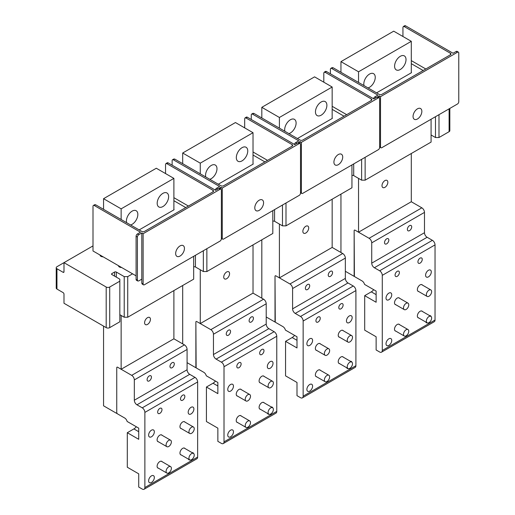 <?xml version="1.0" encoding="UTF-8"?>
<svg xmlns="http://www.w3.org/2000/svg" width="515" height="515" viewBox="0 0 515 515"><rect width="100%" height="100%" fill="white"/><g stroke="black" fill="none" stroke-linecap="round" stroke-linejoin="round"><path stroke-width="0.77" d="M340.956 252.505L340.956 194.123M340.956 72.293L340.956 61.633L393.711 31.17L411.298 41.322L411.298 72.802A0.624 0.361 0 0 0 411.298 72.293M354.404 276.214L354.146 230.675A1.242 0.721 60 0 1 354.404 230.108A1.242 0.721 60 0 1 355.022 230.166L369.088 238.291A3.727 2.157 60 0 1 371.727 242.861L371.727 263.165A3.727 2.157 60 0 0 374.366 267.736L379.645 270.781A3.727 2.157 60 0 1 382.278 275.351L382.278 350.483A3.727 2.157 60 0 1 381.506 352.189A3.727 2.157 60 0 1 379.645 352.002L376.124 349.975L376.124 336.771L364.697 330.173L364.697 295.655L376.124 302.254L376.124 291.084L364.543 284.402A3.727 2.157 60 0 0 362.058 280.933L355.022 276.87A1.242 0.721 60 0 1 354.146 275.351L354.146 230.675A1.242 0.721 60 0 1 354.404 230.108A1.242 0.721 60 0 1 355.022 230.166L358.537 232.201L411.298 201.738L411.298 153.515M358.537 82.445L358.537 71.785L340.956 61.633M358.537 71.785L411.298 41.322M395.288 62.63A8.086 4.667 -60 0 1 404.346 55.903A8.086 4.667 -60 0 1 405.318 63.171A8.086 4.667 -60 0 1 396.26 69.898A8.086 4.667 -60 0 1 395.288 62.63M364.021 85.612A8.086 4.667 -60 0 1 364.517 80.398A8.086 4.667 -60 0 1 373.575 73.671A8.086 4.667 -60 0 1 374.547 80.939A8.086 4.667 -60 0 1 368.006 87.911M358.537 232.201L358.537 178.39M354.146 276.362L345.353 271.289M382.355 187.074A4.133 2.388 -60 0 1 383.166 182.284A4.133 2.388 -60 0 1 386.984 180.392A4.133 2.388 -60 0 1 387.48 180.874A4.133 2.388 -60 0 1 386.668 185.664A4.133 2.388 -60 0 1 382.851 187.55A4.133 2.388 -60 0 1 382.355 187.074M418.193 262.92A3.058 1.764 120 0 0 418.56 263.274A3.058 1.764 120 0 0 421.386 261.877A3.058 1.764 120 0 0 421.985 258.337A3.058 1.764 120 0 0 421.618 257.983A3.058 1.764 120 0 0 418.792 259.38A3.058 1.764 120 0 0 418.193 262.92M369.088 238.291L421.849 207.835L411.298 201.738M421.849 207.835A3.727 2.157 60 0 1 424.482 212.399L424.482 232.709A3.727 2.157 60 0 0 427.122 237.273L432.4 240.325A3.727 2.157 60 0 1 435.033 244.889L435.033 320.021A3.727 2.157 60 0 1 434.261 321.727L381.506 352.189M386.018 343.756A4.043 2.33 -60 0 1 387.782 339.688A4.043 2.33 -60 0 1 390.898 338.606A4.043 2.33 -60 0 1 391.735 340.454A4.043 2.33 -60 0 1 389.971 344.522A4.043 2.33 -60 0 1 386.855 345.604A4.043 2.33 -60 0 1 386.018 343.756M399.576 324.688A3.856 2.227 120 0 0 399.157 324.296A3.856 2.227 120 0 0 395.591 326.059A3.856 2.227 120 0 0 394.838 330.527A3.856 2.227 120 0 0 395.301 330.978A3.856 2.227 120 0 0 395.848 331.145M422.442 311.485A3.856 2.227 120 0 0 422.017 311.099A3.856 2.227 120 0 0 418.457 312.863A3.856 2.227 120 0 0 417.697 317.33A3.856 2.227 120 0 0 418.161 317.774A3.856 2.227 120 0 0 418.708 317.948M399.576 298.288A3.856 2.227 120 0 0 399.157 297.902A3.856 2.227 120 0 0 395.591 299.666A3.856 2.227 120 0 0 394.838 304.127A3.856 2.227 120 0 0 395.301 304.577A3.856 2.227 120 0 0 395.848 304.751M422.442 285.091A3.856 2.227 120 0 0 422.017 284.705A3.856 2.227 120 0 0 418.457 286.462A3.856 2.227 120 0 0 417.697 290.93A3.856 2.227 120 0 0 418.161 291.381A3.856 2.227 120 0 0 418.708 291.554M427.418 322.931A4.043 2.33 -60 0 1 426.42 322.763A4.043 2.33 -60 0 1 425.796 322.042M429.529 315.579A4.043 2.33 -60 0 1 430.463 315.759A4.043 2.33 -60 0 1 431.106 316.538M391.735 294.767A4.043 2.33 -60 0 1 389.971 298.835A4.043 2.33 -60 0 1 386.855 299.917A4.043 2.33 -60 0 1 386.018 298.069A4.043 2.33 -60 0 1 387.782 294.001A4.043 2.33 -60 0 1 390.898 292.919A4.043 2.33 -60 0 1 391.735 294.767M431.3 271.92A4.043 2.33 -60 0 1 429.536 275.989A4.043 2.33 -60 0 1 426.42 277.07A4.043 2.33 -60 0 1 425.583 275.222A4.043 2.33 -60 0 1 427.347 271.154A4.043 2.33 -60 0 1 430.463 270.072A4.043 2.33 -60 0 1 431.3 271.92M364.697 295.655L371.289 291.851A6.837 3.946 120 0 0 373.716 289.694M407.642 230.43A3.058 1.764 120 0 0 408.009 230.784A3.058 1.764 120 0 0 410.835 229.387A3.058 1.764 120 0 0 411.434 225.847A3.058 1.764 120 0 0 411.067 225.493A3.058 1.764 120 0 0 408.24 226.89A3.058 1.764 120 0 0 407.642 230.43M384.782 243.627A3.058 1.764 120 0 0 385.149 243.981A3.058 1.764 120 0 0 387.969 242.584A3.058 1.764 120 0 0 388.574 239.044A3.058 1.764 120 0 0 388.207 238.69A3.058 1.764 120 0 0 385.381 240.087A3.058 1.764 120 0 0 384.782 243.627M395.333 276.117A3.058 1.764 -60 0 1 395.932 272.577A3.058 1.764 -60 0 1 398.758 271.18A3.058 1.764 -60 0 1 399.125 271.534A3.058 1.764 -60 0 1 398.52 275.074A3.058 1.764 -60 0 1 395.7 276.471A3.058 1.764 -60 0 1 395.333 276.117M261.82 298.191L261.82 239.81M261.82 117.98L261.82 107.32L314.575 76.857L332.162 87.016L332.162 118.489A0.624 0.361 0 0 0 332.162 117.98M275.268 321.901L275.01 276.362A1.242 0.721 60 0 1 275.268 275.795A1.242 0.721 60 0 1 275.892 275.853L289.958 283.977A3.727 2.157 60 0 1 292.597 288.548L292.597 308.852A3.727 2.157 60 0 0 295.23 313.423L300.509 316.468A3.727 2.157 60 0 1 303.148 321.038L303.148 396.17A3.727 2.157 60 0 1 302.376 397.876A3.727 2.157 60 0 1 300.509 397.689L296.994 395.662L296.994 382.458L285.561 375.86L285.561 341.342L296.994 347.94L296.994 336.771L285.413 330.089A3.727 2.157 60 0 0 282.922 326.619L275.892 322.557A1.242 0.721 60 0 1 275.01 321.038L275.01 276.362A1.242 0.721 60 0 1 275.268 275.795A1.242 0.721 60 0 1 275.892 275.853L279.407 277.888L332.162 247.425L332.162 199.202M279.407 128.132L279.407 117.472L261.82 107.32M279.407 117.472L332.162 87.016M316.159 108.317A8.086 4.667 -60 0 1 325.21 101.59A8.086 4.667 -60 0 1 326.188 108.858A8.086 4.667 -60 0 1 317.131 115.585A8.086 4.667 -60 0 1 316.159 108.317M284.892 131.299A8.086 4.667 -60 0 1 285.381 126.085A8.086 4.667 -60 0 1 294.438 119.358A8.086 4.667 -60 0 1 295.41 126.626A8.086 4.667 -60 0 1 288.87 133.597M279.407 277.888L279.407 224.077M275.01 322.049L266.216 316.976M303.219 232.761A4.133 2.388 -60 0 1 304.03 227.971A4.133 2.388 -60 0 1 307.848 226.079A4.133 2.388 -60 0 1 308.35 226.561A4.133 2.388 -60 0 1 307.532 231.351A4.133 2.388 -60 0 1 303.715 233.237A4.133 2.388 -60 0 1 303.219 232.761M339.057 308.607A3.058 1.764 120 0 0 339.424 308.961A3.058 1.764 120 0 0 342.25 307.564A3.058 1.764 120 0 0 342.848 304.024A3.058 1.764 120 0 0 342.481 303.67A3.058 1.764 120 0 0 339.662 305.067A3.058 1.764 120 0 0 339.057 308.607M289.958 283.977L342.713 253.522L332.162 247.425M342.713 253.522A3.727 2.157 60 0 1 345.353 258.086L345.353 278.396A3.727 2.157 60 0 0 347.986 282.96L353.264 286.012A3.727 2.157 60 0 1 355.904 290.576L355.904 365.708A3.727 2.157 60 0 1 355.131 367.414L302.376 397.876M306.882 389.443A4.043 2.33 -60 0 1 308.646 385.375A4.043 2.33 -60 0 1 311.762 384.293A4.043 2.33 -60 0 1 312.599 386.141A4.043 2.33 -60 0 1 310.835 390.209A4.043 2.33 -60 0 1 307.719 391.291A4.043 2.33 -60 0 1 306.882 389.443M320.446 370.375A3.856 2.227 120 0 0 320.021 369.982A3.856 2.227 120 0 0 316.461 371.746A3.856 2.227 120 0 0 315.701 376.214A3.856 2.227 120 0 0 316.165 376.665A3.856 2.227 120 0 0 316.712 376.832M343.305 357.172A3.856 2.227 120 0 0 342.881 356.786A3.856 2.227 120 0 0 339.321 358.549A3.856 2.227 120 0 0 338.561 363.017A3.856 2.227 120 0 0 339.024 363.461A3.856 2.227 120 0 0 339.572 363.635M320.446 343.975A3.856 2.227 120 0 0 320.021 343.589A3.856 2.227 120 0 0 316.461 345.353A3.856 2.227 120 0 0 315.701 349.814A3.856 2.227 120 0 0 316.165 350.264A3.856 2.227 120 0 0 316.712 350.438M343.305 330.778A3.856 2.227 120 0 0 342.881 330.392A3.856 2.227 120 0 0 339.321 332.149A3.856 2.227 120 0 0 338.561 336.617A3.856 2.227 120 0 0 339.024 337.068A3.856 2.227 120 0 0 339.572 337.241M348.282 368.618A4.043 2.33 -60 0 1 347.284 368.45A4.043 2.33 -60 0 1 346.666 367.729M350.393 361.266A4.043 2.33 -60 0 1 351.327 361.446A4.043 2.33 -60 0 1 351.977 362.225M312.599 340.454A4.043 2.33 -60 0 1 310.835 344.522A4.043 2.33 -60 0 1 307.719 345.604A4.043 2.33 -60 0 1 306.882 343.756A4.043 2.33 -60 0 1 308.646 339.688A4.043 2.33 -60 0 1 311.762 338.606A4.043 2.33 -60 0 1 312.599 340.454M352.163 317.607A4.043 2.33 -60 0 1 350.4 321.675A4.043 2.33 -60 0 1 347.284 322.757A4.043 2.33 -60 0 1 346.447 320.909A4.043 2.33 -60 0 1 348.211 316.841A4.043 2.33 -60 0 1 351.327 315.759A4.043 2.33 -60 0 1 352.163 317.607M285.561 341.342L292.153 337.537A6.837 3.946 120 0 0 294.58 335.381M328.506 276.117A3.058 1.764 120 0 0 328.873 276.471A3.058 1.764 120 0 0 331.699 275.074A3.058 1.764 120 0 0 332.297 271.534A3.058 1.764 120 0 0 331.93 271.18A3.058 1.764 120 0 0 329.111 272.577A3.058 1.764 120 0 0 328.506 276.117M305.646 289.314A3.058 1.764 120 0 0 306.013 289.675A3.058 1.764 120 0 0 308.839 288.271A3.058 1.764 120 0 0 309.438 284.731A3.058 1.764 120 0 0 309.071 284.377A3.058 1.764 120 0 0 306.245 285.774A3.058 1.764 120 0 0 305.646 289.314M316.197 321.804A3.058 1.764 -60 0 1 316.796 318.264A3.058 1.764 -60 0 1 319.622 316.867A3.058 1.764 -60 0 1 319.989 317.221A3.058 1.764 -60 0 1 319.39 320.761A3.058 1.764 -60 0 1 316.564 322.158A3.058 1.764 -60 0 1 316.197 321.804M182.69 343.878L182.69 285.503M182.69 163.667L182.69 153.007L235.445 122.544L253.026 132.703L253.026 164.176A0.624 0.361 0 0 0 253.026 163.667M196.131 367.588L195.874 322.049A1.242 0.721 60 0 1 196.131 321.482A1.242 0.721 60 0 1 196.756 321.54L210.822 329.664A3.727 2.157 60 0 1 213.461 334.235L213.461 354.539A3.727 2.157 60 0 0 216.1 359.11L221.373 362.154A3.727 2.157 60 0 1 224.012 366.725L224.012 441.857A3.727 2.157 60 0 1 223.24 443.563A3.727 2.157 60 0 1 221.373 443.376L217.858 441.349L217.858 428.152L206.425 421.547L206.425 387.029L217.858 393.627L217.858 382.458L206.277 375.776A3.727 2.157 60 0 0 203.792 372.306L196.756 368.244A1.242 0.721 60 0 1 195.874 366.725L195.874 322.049A1.242 0.721 60 0 1 196.131 321.482A1.242 0.721 60 0 1 196.756 321.54L200.271 323.575L253.026 293.119L253.026 244.889M200.271 173.819L200.271 163.158L182.69 153.007M200.271 163.158L253.026 132.703M237.022 154.004A8.086 4.667 -60 0 1 246.08 147.277A8.086 4.667 -60 0 1 247.052 154.545A8.086 4.667 -60 0 1 237.994 161.272A8.086 4.667 -60 0 1 237.022 154.004M205.755 176.986A8.086 4.667 -60 0 1 206.245 171.772A8.086 4.667 -60 0 1 215.302 165.045A8.086 4.667 -60 0 1 216.281 172.313A8.086 4.667 -60 0 1 209.74 179.284M200.271 323.575L200.271 269.763M195.874 367.742L187.087 362.663M224.083 278.448A4.133 2.388 -60 0 1 224.901 273.658A4.133 2.388 -60 0 1 228.718 271.772A4.133 2.388 -60 0 1 229.214 272.248A4.133 2.388 -60 0 1 228.403 277.038A4.133 2.388 -60 0 1 224.585 278.924A4.133 2.388 -60 0 1 224.083 278.448M259.927 354.294A3.058 1.764 120 0 0 260.294 354.648A3.058 1.764 120 0 0 263.114 353.251A3.058 1.764 120 0 0 263.719 349.711A3.058 1.764 120 0 0 263.352 349.357A3.058 1.764 120 0 0 260.526 350.754A3.058 1.764 120 0 0 259.927 354.294M210.822 329.664L263.577 299.209L253.026 293.119M263.577 299.209A3.727 2.157 60 0 1 266.216 303.779L266.216 324.083A3.727 2.157 60 0 0 268.856 328.654L274.128 331.699A3.727 2.157 60 0 1 276.767 336.263L276.767 411.395A3.727 2.157 60 0 1 275.995 413.107L223.24 443.563M227.752 435.13A4.043 2.33 -60 0 1 229.516 431.061A4.043 2.33 -60 0 1 232.626 429.98A4.043 2.33 -60 0 1 233.462 431.827A4.043 2.33 -60 0 1 231.699 435.896A4.043 2.33 -60 0 1 228.589 436.978A4.043 2.33 -60 0 1 227.752 435.13M241.31 416.062A3.856 2.227 120 0 0 240.885 415.676A3.856 2.227 120 0 0 237.325 417.433A3.856 2.227 120 0 0 236.565 421.901A3.856 2.227 120 0 0 237.035 422.352A3.856 2.227 120 0 0 237.582 422.519M264.169 402.865A3.856 2.227 120 0 0 263.751 402.473A3.856 2.227 120 0 0 260.184 404.236A3.856 2.227 120 0 0 259.431 408.704A3.856 2.227 120 0 0 259.895 409.148A3.856 2.227 120 0 0 260.442 409.322M241.31 389.662A3.856 2.227 120 0 0 240.885 389.276A3.856 2.227 120 0 0 237.325 391.04A3.856 2.227 120 0 0 236.565 395.501A3.856 2.227 120 0 0 237.035 395.951A3.856 2.227 120 0 0 237.582 396.125M264.169 376.465A3.856 2.227 120 0 0 263.751 376.079A3.856 2.227 120 0 0 260.184 377.836A3.856 2.227 120 0 0 259.431 382.304A3.856 2.227 120 0 0 259.895 382.754A3.856 2.227 120 0 0 260.442 382.928M269.152 414.305A4.043 2.33 -60 0 1 268.154 414.137A4.043 2.33 -60 0 1 267.53 413.416M271.263 406.953A4.043 2.33 -60 0 1 272.197 407.133A4.043 2.33 -60 0 1 272.841 407.912M233.462 386.141A4.043 2.33 -60 0 1 231.699 390.209A4.043 2.33 -60 0 1 228.589 391.291A4.043 2.33 -60 0 1 227.752 389.443A4.043 2.33 -60 0 1 229.516 385.375A4.043 2.33 -60 0 1 232.626 384.293A4.043 2.33 -60 0 1 233.462 386.141M273.034 363.3A4.043 2.33 -60 0 1 271.27 367.362A4.043 2.33 -60 0 1 268.154 368.444A4.043 2.33 -60 0 1 267.317 366.596A4.043 2.33 -60 0 1 269.081 362.528A4.043 2.33 -60 0 1 272.197 361.446A4.043 2.33 -60 0 1 273.034 363.3M206.425 387.029L213.023 383.224A6.837 3.946 120 0 0 215.45 381.068M249.376 321.804A3.058 1.764 120 0 0 249.743 322.158A3.058 1.764 120 0 0 252.562 320.761A3.058 1.764 120 0 0 253.168 317.221A3.058 1.764 120 0 0 252.801 316.867A3.058 1.764 120 0 0 249.975 318.264A3.058 1.764 120 0 0 249.376 321.804M226.51 335.001A3.058 1.764 120 0 0 226.883 335.362A3.058 1.764 120 0 0 229.703 333.965A3.058 1.764 120 0 0 230.308 330.418A3.058 1.764 120 0 0 229.935 330.064A3.058 1.764 120 0 0 227.115 331.46A3.058 1.764 120 0 0 226.51 335.001M237.061 367.491A3.058 1.764 -60 0 1 237.666 363.951A3.058 1.764 -60 0 1 240.486 362.554A3.058 1.764 -60 0 1 240.859 362.908A3.058 1.764 -60 0 1 240.254 366.448A3.058 1.764 -60 0 1 237.434 367.845A3.058 1.764 -60 0 1 237.061 367.491M131.692 375.351L184.447 344.896L173.896 338.806L121.141 369.261L117.62 367.234A1.242 0.721 60 0 0 117.002 367.169A1.242 0.721 60 0 0 116.744 367.736A1.242 0.721 60 0 1 117.002 367.169A1.242 0.721 60 0 1 117.62 367.234L131.692 375.351A3.727 2.157 60 0 1 134.325 379.922L134.325 400.226A3.727 2.157 60 0 0 136.964 404.796L142.243 407.841A3.727 2.157 60 0 1 144.876 412.412L144.876 487.544A3.727 2.157 60 0 1 144.103 489.25A3.727 2.157 60 0 1 142.243 489.063L138.722 487.036L138.722 473.839L127.295 467.234L127.295 432.716L138.722 439.314L138.722 428.145L127.141 421.463A3.727 2.157 60 0 0 124.656 417.993L117.62 413.931A1.242 0.721 60 0 1 116.744 412.412L116.744 367.736L116.744 413.429L103.554 405.814L103.554 326.111M103.554 209.354L103.554 198.693L156.309 168.238L173.896 178.39L173.896 209.863A0.624 0.361 0 0 0 173.896 209.354M173.896 338.806L173.896 290.576M121.141 219.506L121.141 208.845L103.554 198.693M121.141 208.845L173.896 178.39M157.886 199.691A8.086 4.667 -60 0 1 166.944 192.964A8.086 4.667 -60 0 1 167.922 200.232A8.086 4.667 -60 0 1 158.865 206.959A8.086 4.667 -60 0 1 157.886 199.691M126.619 222.673A8.086 4.667 -60 0 1 127.115 217.459A8.086 4.667 -60 0 1 136.172 210.732A8.086 4.667 -60 0 1 137.144 218A8.086 4.667 -60 0 1 130.604 224.971M121.141 369.261L121.141 315.45M144.953 324.135A4.133 2.388 -60 0 1 145.764 319.345A4.133 2.388 -60 0 1 149.582 317.459A4.133 2.388 -60 0 1 150.084 317.935A4.133 2.388 -60 0 1 149.266 322.725A4.133 2.388 -60 0 1 145.449 324.617A4.133 2.388 -60 0 1 144.953 324.135M180.791 399.981A3.058 1.764 120 0 0 181.158 400.335A3.058 1.764 120 0 0 183.984 398.938A3.058 1.764 120 0 0 184.582 395.398A3.058 1.764 120 0 0 184.216 395.044A3.058 1.764 120 0 0 181.389 396.441A3.058 1.764 120 0 0 180.791 399.981M184.447 344.896A3.727 2.157 60 0 1 187.087 349.466L187.087 369.77A3.727 2.157 60 0 0 189.72 374.341L194.998 377.386A3.727 2.157 60 0 1 197.638 381.95L197.638 457.082A3.727 2.157 60 0 1 196.865 458.794L144.103 489.25M148.616 480.817A4.043 2.33 -60 0 1 150.38 476.748A4.043 2.33 -60 0 1 153.496 475.667A4.043 2.33 -60 0 1 154.333 477.514A4.043 2.33 -60 0 1 152.569 481.583A4.043 2.33 -60 0 1 149.453 482.664A4.043 2.33 -60 0 1 148.616 480.817M162.18 461.749A3.856 2.227 120 0 0 161.755 461.363A3.856 2.227 120 0 0 158.195 463.12A3.856 2.227 120 0 0 157.436 467.588A3.856 2.227 120 0 0 157.899 468.038A3.856 2.227 120 0 0 158.446 468.212M185.04 448.552A3.856 2.227 120 0 0 184.615 448.159A3.856 2.227 120 0 0 181.055 449.923A3.856 2.227 120 0 0 180.295 454.391A3.856 2.227 120 0 0 180.759 454.835A3.856 2.227 120 0 0 181.306 455.009M162.18 435.349A3.856 2.227 120 0 0 161.755 434.963A3.856 2.227 120 0 0 158.195 436.726A3.856 2.227 120 0 0 157.436 441.194A3.856 2.227 120 0 0 157.899 441.638A3.856 2.227 120 0 0 158.446 441.812M185.04 422.152A3.856 2.227 120 0 0 184.615 421.766A3.856 2.227 120 0 0 181.055 423.523A3.856 2.227 120 0 0 180.295 427.991A3.856 2.227 120 0 0 180.759 428.441A3.856 2.227 120 0 0 181.306 428.615M190.016 459.992A4.043 2.33 -60 0 1 189.018 459.824A4.043 2.33 -60 0 1 188.4 459.103M192.127 452.646A4.043 2.33 -60 0 1 193.061 452.82A4.043 2.33 -60 0 1 193.711 453.599M154.333 431.827A4.043 2.33 -60 0 1 152.569 435.896A4.043 2.33 -60 0 1 149.453 436.978A4.043 2.33 -60 0 1 148.616 435.13A4.043 2.33 -60 0 1 150.38 431.061A4.043 2.33 -60 0 1 153.496 429.98A4.043 2.33 -60 0 1 154.333 431.827M193.898 408.987A4.043 2.33 -60 0 1 192.134 413.049A4.043 2.33 -60 0 1 189.018 414.137A4.043 2.33 -60 0 1 188.181 412.283A4.043 2.33 -60 0 1 189.945 408.215A4.043 2.33 -60 0 1 193.061 407.133A4.043 2.33 -60 0 1 193.898 408.987M127.295 432.716L133.887 428.911A6.837 3.946 120 0 0 136.314 426.755M170.24 367.491A3.058 1.764 120 0 0 170.607 367.845A3.058 1.764 120 0 0 173.433 366.448A3.058 1.764 120 0 0 174.031 362.908A3.058 1.764 120 0 0 173.664 362.554A3.058 1.764 120 0 0 170.838 363.951A3.058 1.764 120 0 0 170.24 367.491M147.38 380.688A3.058 1.764 120 0 0 147.747 381.048A3.058 1.764 120 0 0 150.573 379.652A3.058 1.764 120 0 0 151.172 376.105A3.058 1.764 120 0 0 150.805 375.75A3.058 1.764 120 0 0 147.979 377.147A3.058 1.764 120 0 0 147.38 380.688M157.931 413.178A3.058 1.764 -60 0 1 158.53 409.637A3.058 1.764 -60 0 1 161.356 408.24A3.058 1.764 -60 0 1 161.723 408.595A3.058 1.764 -60 0 1 161.124 412.135A3.058 1.764 -60 0 1 158.298 413.539A3.058 1.764 -60 0 1 157.931 413.178M330.405 73.812L330.405 69.248A1.867 1.075 60 0 1 330.791 68.392L332.111 67.632L333.044 67.723L379.201 94.374A1.867 1.075 0 0 0 381.84 94.374L450.425 54.777A1.867 1.075 0 0 0 450.966 54.017A1.867 1.075 0 0 0 450.425 53.257L404.262 26.606L405.582 25.84L453.058 53.257L456.135 51.481A1.867 1.075 -60 0 1 457.069 51.384L458.389 52.15A1.867 1.075 -60 0 1 458.775 53L458.775 101.732A1.867 1.075 120 0 1 457.455 104.017L381.84 147.676A1.867 1.075 -60 0 1 380.907 147.766A1.867 1.075 -60 0 1 380.521 146.917L380.521 96.659L457.455 52.24A1.867 1.075 -60 0 1 458.389 52.15M402.942 36.501L402.942 27.366L403.329 26.51L404.648 25.75A1.867 1.075 60 0 1 405.582 25.84M403.329 26.51L404.262 26.606M330.791 68.392A1.867 1.075 60 0 1 331.724 68.482L377.881 95.133L374.804 96.91A1.867 1.075 120 0 0 373.542 98.719M376.568 92.848L411.298 72.802M421.849 111.382A6.219 3.592 -60 0 1 419.133 117.639A6.219 3.592 -60 0 1 414.343 119.3A6.219 3.592 -60 0 1 413.056 116.454A6.219 3.592 -60 0 1 415.766 110.197A6.219 3.592 -60 0 1 420.562 108.536A6.219 3.592 -60 0 1 421.849 111.382M379.201 97.805L379.201 95.899L380.521 96.659M379.201 95.899L376.124 97.676L374.804 96.91M251.269 119.499L251.269 114.935A1.867 1.075 60 0 1 251.655 114.079L252.974 113.319L253.908 113.409L300.071 140.061A1.867 1.075 0 0 0 302.704 140.061L371.289 100.464A1.867 1.075 0 0 0 371.836 99.704A1.867 1.075 0 0 0 371.289 98.944L325.126 72.293L326.446 71.527L373.929 98.944L377.006 97.168A1.867 1.075 -60 0 1 377.939 97.071L379.259 97.837A1.867 1.075 -60 0 1 379.645 98.687L379.645 147.425A1.867 1.075 120 0 1 378.325 149.704L302.704 193.363A1.867 1.075 -60 0 1 301.777 193.453A1.867 1.075 -60 0 1 301.391 192.604L301.391 142.346L378.325 97.927A1.867 1.075 -60 0 1 379.259 97.837M323.806 82.188L323.806 73.053L324.193 72.197L325.512 71.437A1.867 1.075 60 0 1 326.446 71.527M324.193 72.197L325.126 72.293M251.655 114.079A1.867 1.075 60 0 1 252.588 114.169L298.752 140.82L295.674 142.597A1.867 1.075 120 0 0 294.413 144.406M297.432 138.535L332.162 118.489M342.713 157.069A6.219 3.592 -60 0 1 339.997 163.326A6.219 3.592 -60 0 1 335.207 164.987A6.219 3.592 -60 0 1 333.92 162.141A6.219 3.592 -60 0 1 336.636 155.884A6.219 3.592 -60 0 1 341.426 154.223A6.219 3.592 -60 0 1 342.713 157.069M300.071 143.492L300.071 141.586L301.391 142.346M300.071 141.586L296.994 143.363L295.674 142.597M172.139 165.186L172.139 160.622A1.867 1.075 60 0 1 172.525 159.766L173.838 159.006L174.772 159.096L220.935 185.748A1.867 1.075 0 0 0 223.574 185.748L292.153 146.151A1.867 1.075 0 0 0 292.7 145.391A1.867 1.075 0 0 0 292.153 144.631L245.996 117.98L247.316 117.214L294.792 144.631L297.87 142.855A1.867 1.075 -60 0 1 298.803 142.758L300.123 143.524A1.867 1.075 -60 0 1 300.509 144.374L300.509 193.112A1.867 1.075 120 0 1 299.189 195.391L223.574 239.05A1.867 1.075 -60 0 1 222.641 239.14A1.867 1.075 -60 0 1 222.255 238.291L222.255 188.033L299.189 143.614A1.867 1.075 -60 0 1 300.123 143.524M244.677 127.874L244.677 118.74L245.063 117.884L246.382 117.124A1.867 1.075 60 0 1 247.316 117.214M245.063 117.884L245.996 117.98M172.525 159.766A1.867 1.075 60 0 1 173.452 159.856L219.615 186.507L216.538 188.284A1.867 1.075 120 0 0 215.276 190.093M218.296 184.228L253.026 164.176M263.577 202.756A6.219 3.592 -60 0 1 260.867 209.013A6.219 3.592 -60 0 1 256.077 210.68A6.219 3.592 -60 0 1 254.79 207.828A6.219 3.592 -60 0 1 257.5 201.571A6.219 3.592 -60 0 1 262.29 199.91A6.219 3.592 -60 0 1 263.577 202.756M220.935 189.179L220.935 187.273L222.255 188.033M220.935 187.273L217.858 189.05L216.538 188.284M136.089 275.853L93.003 250.979L93.003 206.309A1.867 1.075 60 0 1 93.389 205.453L94.709 204.693L95.642 204.783L141.799 231.435A1.867 1.075 0 0 0 144.438 231.435L213.023 191.838A1.867 1.075 0 0 0 213.571 191.078A1.867 1.075 0 0 0 213.023 190.318L166.86 163.667L168.18 162.907L215.663 190.318L218.74 188.542A1.867 1.075 -60 0 1 219.667 188.445L220.987 189.211A1.867 1.075 -60 0 1 221.373 190.061L221.373 238.799A1.867 1.075 120 0 1 220.053 241.084L144.438 284.737A1.867 1.075 -60 0 1 143.505 284.834A1.867 1.075 -60 0 1 143.119 283.977L143.119 233.72L220.053 189.301A1.867 1.075 -60 0 1 220.987 189.211M165.54 173.568L165.54 164.427L165.927 163.57L167.246 162.811A1.867 1.075 60 0 1 168.18 162.907M165.927 163.57L166.86 163.667M93.389 205.453A1.867 1.075 60 0 1 94.322 205.543L140.486 232.194L137.408 233.971A1.867 1.075 120 0 0 136.089 236.256L137.408 237.022A1.867 1.075 120 0 1 138.722 234.737L141.799 232.96L143.119 233.72M139.166 229.915L173.896 209.863M184.447 248.442A6.219 3.592 -60 0 1 181.731 254.7A6.219 3.592 -60 0 1 176.941 256.367A6.219 3.592 -60 0 1 175.654 253.515A6.219 3.592 -60 0 1 178.37 247.264A6.219 3.592 -60 0 1 183.16 245.597A6.219 3.592 -60 0 1 184.447 248.442M141.799 232.96L141.799 283.218L143.119 283.977M143.505 284.834L142.185 284.068L141.799 283.218M141.799 279.156L138.722 280.933L137.795 281.023L137.408 280.166L137.408 237.022M137.795 281.023L136.475 280.263A1.867 1.075 120 0 1 136.089 279.407L136.089 236.256M119.821 321.798L109.708 327.637L109.708 287.022L119.821 281.184L119.821 321.798M119.821 281.184L119.821 279.156L111.91 274.585A1.242 0.721 180 0 1 111.543 274.077A1.242 0.721 180 0 1 111.91 273.568L111.91 274.585M132.567 273.826L127.733 276.613L124.218 276.613L116.3 272.049A1.242 0.721 180 0 0 114.542 272.049L111.91 273.568M119.821 314.691L124.218 317.227L124.218 276.613M127.733 276.613L127.733 317.227L124.218 317.227M193.679 256.309L193.679 279.156L127.733 317.227M193.679 266.97A1.242 0.721 180 0 1 195.436 266.97L203.348 271.54L203.348 250.728M206.869 248.694L206.869 271.54L203.348 271.54M272.815 210.622L272.815 233.469L206.869 271.54M272.815 221.283A1.242 0.721 180 0 1 274.572 221.283L282.484 225.853L282.484 205.041M285.999 203.007L285.999 225.853L282.484 225.853M351.945 164.935L351.945 187.782L285.999 225.853M351.945 175.596A1.242 0.721 180 0 1 353.702 175.596L361.62 180.166L361.62 159.354M365.135 157.32L365.135 180.166L361.62 180.166M431.081 119.248L431.081 142.095L365.135 180.166M431.081 134.988L435.478 137.524L438.992 137.524L438.992 114.678M435.478 116.712L435.478 137.524M449.833 108.42L449.833 130.668A2.485 1.436 0 0 1 449.106 131.686L438.992 137.524M109.708 327.637A2.485 1.436 0 0 1 106.193 327.637L106.193 287.022A2.485 1.436 0 0 0 109.708 287.022M56.225 267.736A2.485 1.436 0 0 0 56.953 268.746L63.107 272.3L63.989 271.791L63.989 262.656L56.953 266.719A2.485 1.436 0 0 0 56.225 267.736L56.225 288.04A2.485 1.436 0 0 0 56.953 289.057L63.107 292.61A1.242 0.721 60 0 1 63.989 294.129L63.989 303.271L106.193 327.637M93.003 245.906L63.989 262.656L106.193 287.022M63.989 271.791A1.242 0.721 60 0 1 63.731 272.364A1.242 0.721 60 0 1 63.107 272.3M118.469 265.682A3.109 1.796 0 0 0 118.469 265.701A3.109 1.796 0 0 0 121.611 267.497M100.007 255.022A3.109 1.796 0 0 0 100.007 255.041A3.109 1.796 0 0 0 103.148 256.837M430.263 289.778A3.727 2.157 -60 0 1 430.862 289.951A3.727 2.157 -60 0 1 431.106 293.788A3.727 2.157 -60 0 1 427.733 296.589A3.727 2.157 -60 0 1 427.128 296.415A3.727 2.157 -60 0 1 426.884 292.578A3.727 2.157 -60 0 1 430.263 289.778M430.263 316.178A3.727 2.157 -60 0 1 430.862 316.352A3.727 2.157 -60 0 1 431.106 320.188A3.727 2.157 -60 0 1 427.733 322.982A3.727 2.157 -60 0 1 427.128 322.808A3.727 2.157 -60 0 1 426.884 318.972A3.727 2.157 -60 0 1 430.263 316.178M407.397 302.981A3.727 2.157 -60 0 1 408.002 303.148A3.727 2.157 -60 0 1 408.247 306.985A3.727 2.157 -60 0 1 404.867 309.785A3.727 2.157 -60 0 1 404.269 309.612A3.727 2.157 -60 0 1 404.024 305.775A3.727 2.157 -60 0 1 407.397 302.981M407.397 329.375A3.727 2.157 -60 0 1 408.002 329.549A3.727 2.157 -60 0 1 408.247 333.385A3.727 2.157 -60 0 1 404.867 336.179A3.727 2.157 -60 0 1 404.269 336.012A3.727 2.157 -60 0 1 404.024 332.175A3.727 2.157 -60 0 1 407.397 329.375M328.267 375.062A3.727 2.157 -60 0 1 328.866 375.235A3.727 2.157 -60 0 1 329.111 379.072A3.727 2.157 -60 0 1 325.738 381.873A3.727 2.157 -60 0 1 325.139 381.699A3.727 2.157 -60 0 1 324.888 377.862A3.727 2.157 -60 0 1 328.267 375.062M249.131 420.749A3.727 2.157 -60 0 1 249.73 420.922A3.727 2.157 -60 0 1 249.981 424.759A3.727 2.157 -60 0 1 246.601 427.559A3.727 2.157 -60 0 1 246.003 427.386A3.727 2.157 -60 0 1 245.758 423.549A3.727 2.157 -60 0 1 249.131 420.749M351.127 361.865A3.727 2.157 -60 0 1 351.726 362.039A3.727 2.157 -60 0 1 351.977 365.875A3.727 2.157 -60 0 1 348.597 368.669A3.727 2.157 -60 0 1 347.998 368.502A3.727 2.157 -60 0 1 347.754 364.659A3.727 2.157 -60 0 1 351.127 361.865M271.991 407.552A3.727 2.157 -60 0 1 272.596 407.726A3.727 2.157 -60 0 1 272.841 411.562A3.727 2.157 -60 0 1 269.461 414.356A3.727 2.157 -60 0 1 268.862 414.189A3.727 2.157 -60 0 1 268.618 410.352A3.727 2.157 -60 0 1 271.991 407.552M328.267 348.668A3.727 2.157 -60 0 1 328.866 348.835A3.727 2.157 -60 0 1 329.111 352.678A3.727 2.157 -60 0 1 325.738 355.472A3.727 2.157 -60 0 1 325.139 355.298A3.727 2.157 -60 0 1 324.888 351.462A3.727 2.157 -60 0 1 328.267 348.668M249.131 394.355A3.727 2.157 -60 0 1 249.73 394.529A3.727 2.157 -60 0 1 249.981 398.365A3.727 2.157 -60 0 1 246.601 401.159A3.727 2.157 -60 0 1 246.003 400.985A3.727 2.157 -60 0 1 245.758 397.149A3.727 2.157 -60 0 1 249.131 394.355M351.127 335.465A3.727 2.157 -60 0 1 351.726 335.638A3.727 2.157 -60 0 1 351.977 339.475A3.727 2.157 -60 0 1 348.597 342.275A3.727 2.157 -60 0 1 347.998 342.102A3.727 2.157 -60 0 1 347.754 338.265A3.727 2.157 -60 0 1 351.127 335.465M271.991 381.152A3.727 2.157 -60 0 1 272.596 381.325A3.727 2.157 -60 0 1 272.841 385.162A3.727 2.157 -60 0 1 269.461 387.962A3.727 2.157 -60 0 1 268.862 387.789A3.727 2.157 -60 0 1 268.618 383.952A3.727 2.157 -60 0 1 271.991 381.152M192.861 453.239A3.727 2.157 -60 0 1 193.46 453.412A3.727 2.157 -60 0 1 193.704 457.249A3.727 2.157 -60 0 1 190.331 460.043A3.727 2.157 -60 0 1 189.732 459.876A3.727 2.157 -60 0 1 189.481 456.039A3.727 2.157 -60 0 1 192.861 453.239M170.001 466.435A3.727 2.157 -60 0 1 170.6 466.609A3.727 2.157 -60 0 1 170.845 470.446A3.727 2.157 -60 0 1 167.472 473.246A3.727 2.157 -60 0 1 166.866 473.073A3.727 2.157 -60 0 1 166.622 469.236A3.727 2.157 -60 0 1 170.001 466.435M170.001 440.042A3.727 2.157 -60 0 1 170.6 440.216A3.727 2.157 -60 0 1 170.845 444.052A3.727 2.157 -60 0 1 167.472 446.846A3.727 2.157 -60 0 1 166.866 446.672A3.727 2.157 -60 0 1 166.622 442.836A3.727 2.157 -60 0 1 170.001 440.042M192.861 426.845A3.727 2.157 -60 0 1 193.46 427.012A3.727 2.157 -60 0 1 193.704 430.849A3.727 2.157 -60 0 1 190.331 433.649A3.727 2.157 -60 0 1 189.732 433.476A3.727 2.157 -60 0 1 189.481 429.639A3.727 2.157 -60 0 1 192.861 426.845M371.727 263.165L424.482 232.709M374.366 267.736L427.122 237.273M371.289 291.851L376.124 294.638M382.278 350.483L435.033 320.021M379.645 270.781L432.4 240.325M382.278 275.351L435.033 244.889M371.727 242.861L424.482 212.399M292.597 308.852L345.353 278.396M295.23 313.423L347.986 282.96M292.153 337.537L296.994 340.325M303.148 396.17L355.904 365.708M300.509 316.468L353.264 286.012M303.148 321.038L355.904 290.576M292.597 288.548L345.353 258.086M213.461 354.539L266.216 324.083M216.1 359.11L268.856 328.654M213.023 383.224L217.858 386.012M224.012 441.857L276.767 411.395M221.373 362.154L274.128 331.699M224.012 366.725L276.767 336.263M213.461 334.235L266.216 303.779M134.325 400.226L187.087 369.77M136.964 404.796L189.72 374.341M133.887 428.911L138.722 431.699M144.876 487.544L197.638 457.082M142.243 407.841L194.998 377.386M144.876 412.412L197.638 381.95M134.325 379.922L187.087 349.466M423.163 70.516L411.298 63.66M425.802 68.991L411.298 60.616M450.425 54.777L450.425 53.257M331.724 68.482L333.044 67.723M457.455 52.24L456.135 51.481M379.645 146.408L380.521 146.917M344.033 116.203L332.162 109.347M346.672 114.678L332.162 106.302M371.289 100.464L371.289 98.944M252.588 114.169L253.908 113.409M378.325 97.927L377.006 97.168M300.509 192.095L301.391 192.604M264.897 161.89L253.026 155.034M267.536 160.365L253.026 151.989M292.153 146.151L292.153 144.631M173.452 159.856L174.772 159.096M299.189 143.614L297.87 142.855M221.373 237.782L222.255 238.291M185.767 207.577L173.896 200.721M188.4 206.052L173.896 197.676M213.023 191.838L213.023 190.318M94.322 205.543L95.642 204.783M220.053 189.301L218.74 188.542M137.408 233.971L138.722 234.737M136.089 279.407L137.408 280.166M114.542 272.049L114.542 276.111M116.3 272.049L116.3 277.122M195.436 255.298L195.436 266.97M274.572 209.605L274.572 221.283M353.702 163.918L353.702 175.596M449.106 131.686L449.106 108.839M56.953 289.057L56.953 268.746M118.843 266.558L118.843 265.901M379.645 147.039L380.907 147.766M300.509 192.726L301.777 193.453M221.373 238.413L222.641 239.14M118.991 265.985L118.991 266.699M430.862 289.951L421.47 284.531M427.128 296.415L417.736 290.988M430.862 316.352L421.47 310.925M427.128 322.808L417.736 317.388M408.002 303.148L398.61 297.728M404.269 309.612L394.876 304.191M408.002 329.549L398.61 324.128M404.269 336.012L394.876 330.585M328.866 375.235L319.474 369.815M325.139 381.699L315.74 376.272M249.73 420.922L240.338 415.502M246.003 427.386L236.61 421.959M351.726 362.039L342.333 356.612M347.998 368.502L338.606 363.075M272.596 407.726L263.204 402.299M268.862 414.189L259.47 408.762M328.866 348.835L319.474 343.415M325.139 355.298L315.74 349.878M249.73 394.529L240.338 389.102M246.003 400.985L236.61 395.565M351.726 335.638L342.333 330.218M347.998 342.102L338.606 336.675M272.596 381.325L263.204 375.905M268.862 387.789L259.47 382.368M193.46 453.412L184.067 447.992M189.732 459.876L180.334 454.449M170.6 466.609L161.208 461.189M166.866 473.073L157.474 467.646M170.6 440.216L161.208 434.789M166.866 446.672L157.474 441.252M193.46 427.012L184.067 421.592M189.732 433.476L180.334 428.055"/></g></svg>
